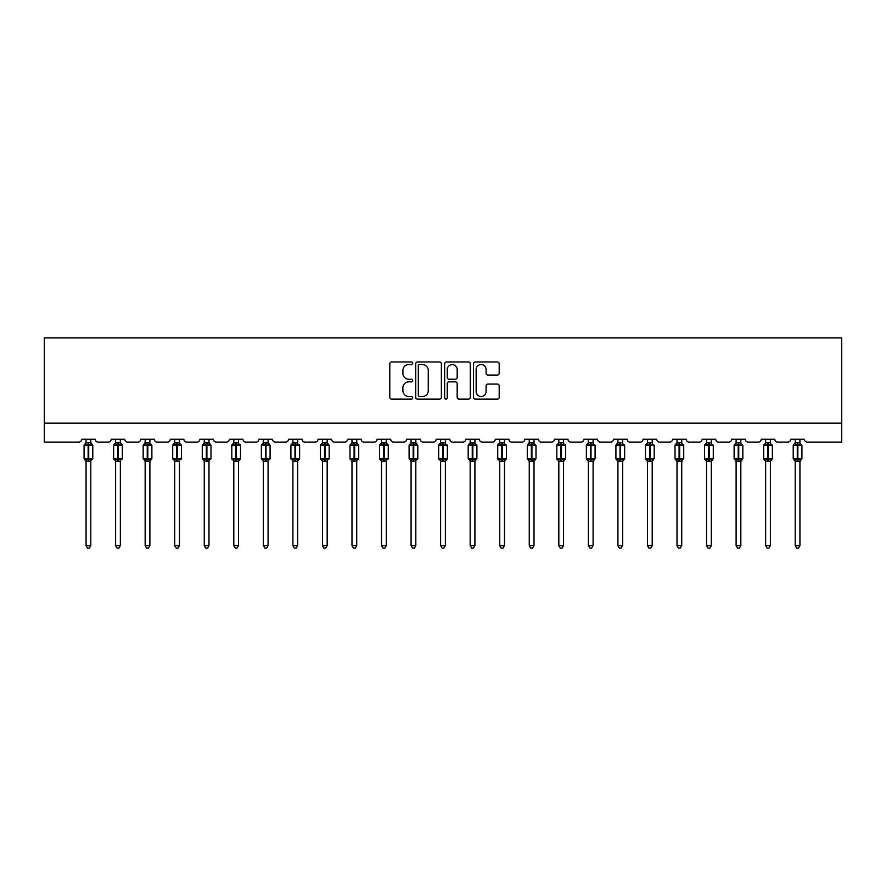 <?xml version="1.0" encoding="UTF-8"?>
<svg xmlns="http://www.w3.org/2000/svg" width="886" height="886" viewBox="0 0 886 886"><rect width="100%" height="100%" fill="white"/><g stroke="black" fill="none" stroke-linecap="round" stroke-linejoin="round"><path stroke-width="1.33" d="M412.699 363.249A1.307 1.307 0 0 0 411.392 361.953L391.645 361.953A1.861 1.861 0 0 0 389.785 363.814L389.785 397.271A1.861 1.861 0 0 0 391.645 399.132L411.392 399.132A1.307 1.307 0 0 0 412.699 397.836A1.307 1.307 0 0 0 411.392 396.529L408.834 396.529A5.947 5.947 0 0 1 402.886 390.582L402.886 387.791A5.947 5.947 0 0 1 408.834 381.844L411.392 381.844A1.307 1.307 0 0 0 412.699 380.548A1.307 1.307 0 0 0 411.392 379.241L408.834 379.241A5.947 5.947 0 0 1 402.886 373.294L402.886 370.503A5.947 5.947 0 0 1 408.834 364.556L411.392 364.556A1.307 1.307 0 0 0 412.699 363.249M497.334 375.055A1.861 1.861 0 0 0 499.195 373.194L499.195 363.814A1.861 1.861 0 0 0 497.334 361.953L475.394 361.953A1.861 1.861 0 0 0 473.534 363.814L473.534 397.271A1.861 1.861 0 0 0 475.394 399.132L497.334 399.132A1.861 1.861 0 0 0 499.195 397.271L499.195 385.931A1.861 1.861 0 0 0 497.334 384.081L487.942 384.081A1.861 1.861 0 0 0 486.082 385.931L486.082 391.557A4.973 4.973 0 0 1 481.109 396.529A4.973 4.973 0 0 1 476.136 391.557L476.136 369.528A4.973 4.973 0 0 1 481.109 364.556A4.973 4.973 0 0 1 486.082 369.528L486.082 373.194A1.861 1.861 0 0 0 487.942 375.055L497.334 375.055M841.7 423.165L841.7 337.931L44.3 337.931L44.3 442.103L78.776 442.103A2.846 2.846 0 0 0 81.612 439.257L95.245 439.257A2.846 2.846 0 0 0 98.091 442.103L108.325 442.103A2.846 2.846 0 0 0 111.16 439.257L124.793 439.257A2.846 2.846 0 0 0 127.639 442.103L137.862 442.103A2.846 2.846 0 0 0 140.708 439.257L154.341 439.257A2.846 2.846 0 0 0 157.187 442.103L167.41 442.103A2.846 2.846 0 0 0 170.256 439.257L183.889 439.257A2.846 2.846 0 0 0 186.736 442.103L196.958 442.103A2.846 2.846 0 0 0 199.804 439.257L213.437 439.257A2.846 2.846 0 0 0 216.284 442.103L226.506 442.103A2.846 2.846 0 0 0 229.352 439.257L242.986 439.257A2.846 2.846 0 0 0 245.832 442.103L256.054 442.103A2.846 2.846 0 0 0 258.9 439.257L272.534 439.257A2.846 2.846 0 0 0 275.38 442.103L285.602 442.103A2.846 2.846 0 0 0 288.448 439.257L302.082 439.257A2.846 2.846 0 0 0 304.928 442.103L315.15 442.103A2.846 2.846 0 0 0 317.996 439.257L331.63 439.257A2.846 2.846 0 0 0 334.465 442.103L344.698 442.103A2.846 2.846 0 0 0 347.545 439.257L361.178 439.257A2.846 2.846 0 0 0 364.013 442.103L374.246 442.103A2.846 2.846 0 0 0 377.082 439.257L390.726 439.257A2.846 2.846 0 0 0 393.561 442.103L403.794 442.103A2.846 2.846 0 0 0 406.63 439.257L420.274 439.257A2.846 2.846 0 0 0 423.109 442.103L433.343 442.103A2.846 2.846 0 0 0 436.178 439.257L449.822 439.257A2.846 2.846 0 0 0 452.657 442.103L462.891 442.103A2.846 2.846 0 0 0 465.726 439.257L479.37 439.257A2.846 2.846 0 0 0 482.205 442.103L492.439 442.103A2.846 2.846 0 0 0 495.274 439.257L508.918 439.257A2.846 2.846 0 0 0 511.754 442.103L521.987 442.103A2.846 2.846 0 0 0 524.822 439.257L538.455 439.257A2.846 2.846 0 0 0 541.302 442.103L551.535 442.103A2.846 2.846 0 0 0 554.37 439.257L568.004 439.257A2.846 2.846 0 0 0 570.85 442.103L581.072 442.103A2.846 2.846 0 0 0 583.918 439.257L597.552 439.257A2.846 2.846 0 0 0 600.398 442.103L610.62 442.103A2.846 2.846 0 0 0 613.466 439.257L627.1 439.257A2.846 2.846 0 0 0 629.946 442.103L640.168 442.103A2.846 2.846 0 0 0 643.014 439.257L656.648 439.257A2.846 2.846 0 0 0 659.494 442.103L669.716 442.103A2.846 2.846 0 0 0 672.563 439.257L686.196 439.257A2.846 2.846 0 0 0 689.042 442.103L699.264 442.103A2.846 2.846 0 0 0 702.111 439.257L715.744 439.257A2.846 2.846 0 0 0 718.59 442.103L728.813 442.103A2.846 2.846 0 0 0 731.659 439.257L745.292 439.257A2.846 2.846 0 0 0 748.138 442.103L758.361 442.103A2.846 2.846 0 0 0 761.207 439.257L774.84 439.257A2.846 2.846 0 0 0 777.675 442.103L787.909 442.103A2.846 2.846 0 0 0 790.755 439.257L804.388 439.257A2.846 2.846 0 0 0 807.224 442.103L841.7 442.103L841.7 423.165L44.3 423.165M441.372 363.814A1.861 1.861 0 0 0 439.511 361.953L417.572 361.953A1.861 1.861 0 0 0 415.722 363.814L415.722 397.271A1.861 1.861 0 0 0 417.572 399.132L439.511 399.132A1.861 1.861 0 0 0 441.372 397.271L441.372 363.814M446.489 361.953L468.428 361.953A1.861 1.861 0 0 1 470.278 363.814L470.278 397.271A1.861 1.861 0 0 1 468.428 399.132L459.037 399.132A1.861 1.861 0 0 1 457.176 397.271L457.176 383.704A1.861 1.861 0 0 0 455.315 381.844L449.091 381.844A1.861 1.861 0 0 0 447.231 383.704L447.231 397.836A1.307 1.307 0 0 1 445.924 399.132A1.307 1.307 0 0 1 444.628 397.836L444.628 363.814A1.861 1.861 0 0 1 446.489 361.953M419.621 364.556A1.307 1.307 0 0 0 418.325 365.852L418.325 395.234A1.307 1.307 0 0 0 419.621 396.529L422.312 396.529A5.947 5.947 0 0 0 428.27 390.582L428.27 370.503A5.947 5.947 0 0 0 422.312 364.556L419.621 364.556M457.176 369.617A4.973 4.973 0 0 0 452.203 364.644A4.973 4.973 0 0 0 447.231 369.617L447.231 377.381A1.861 1.861 0 0 0 449.091 379.241L455.315 379.241A1.861 1.861 0 0 0 457.176 377.381L457.176 369.617M90.804 439.257L90.804 442.834A2.082 1.982 180 0 0 91.889 444.573L91.491 445.182L88.711 444.517L85.377 445.182L84.702 444.473A0.952 0.952 0 0 0 84.07 445.37L84.07 458.627A0.952 0.952 0 0 0 84.702 459.513L85.377 458.815L88.146 459.48L91.491 458.815L91.889 459.424A2.082 1.982 -0 0 0 90.804 461.174L86.064 461.152A2.082 1.982 -0 0 0 84.967 459.424L84.967 459.424M86.064 439.257L86.064 442.922L88.146 442.646L88.146 458.627L92.786 458.627L92.786 445.37L84.07 445.37L84.07 458.627L88.146 458.627L88.146 461.351M90.804 461.174L90.804 545.61L86.064 545.61L86.064 461.152M88.146 442.646L90.804 442.834M85.377 445.182L86.064 442.922M91.103 444.119L91.491 445.182M85.377 458.815L86.064 461.074M91.889 459.424L91.491 458.815L90.804 461.074M90.804 545.61L89.375 548.069L87.481 548.069L86.064 545.61M92.786 445.37L92.166 444.473A0.952 0.952 0 0 1 92.443 444.628M92.166 459.513L92.786 458.627A0.952 0.952 0 0 1 92.731 458.937M120.352 439.257L120.352 442.834A2.082 1.982 180 0 0 121.437 444.573L121.039 445.182L118.259 444.517L114.925 445.182L114.239 444.473A0.952 0.952 0 0 0 113.618 445.37L113.618 458.627A0.952 0.952 0 0 0 114.239 459.513L113.618 458.627L122.334 458.627L122.334 445.37L120.352 442.524L121.714 444.473A0.952 0.952 0 0 1 121.991 444.628M121.714 459.513L122.334 458.627A0.952 0.952 0 0 1 122.279 458.937M120.352 461.174L115.612 461.152A2.082 1.982 -0 0 0 114.516 459.424L114.925 458.815L117.694 459.48L121.039 458.815L121.437 459.424A2.082 1.982 -0 0 0 120.352 461.174L120.352 545.61L118.923 548.069L117.03 548.069L115.612 545.61L115.612 461.152M149.889 439.257L149.889 442.834A2.082 1.982 180 0 0 150.985 444.573L150.576 445.182L147.807 444.517L144.473 445.182L143.787 444.473A0.952 0.952 0 0 0 143.167 445.37L143.167 458.627A0.952 0.952 0 0 0 143.787 459.513L143.167 458.627L151.883 458.627A0.952 0.952 0 0 1 151.827 458.937M149.889 461.174L145.16 461.152A2.082 1.982 -0 0 0 144.064 459.424L144.473 458.815L147.242 459.48L150.576 458.815L150.985 459.424A2.082 1.982 -0 0 0 149.889 461.174L149.889 545.61L148.471 548.069L146.578 548.069L145.16 545.61L145.16 461.152M115.612 461.473L114.516 459.424M115.612 545.61L120.352 545.61M115.612 439.257L115.612 442.922L120.352 442.834M114.925 445.182L115.612 442.922M120.651 444.119L121.039 445.182M114.925 458.815L115.612 461.074M121.039 458.815L120.352 461.074M145.16 461.473L144.064 459.424M151.262 459.513L149.889 461.473L151.883 458.627L151.883 445.37L143.167 445.37L145.16 442.524M145.16 545.61L149.889 545.61M145.16 439.257L145.16 442.922L149.889 442.834M144.473 445.182L145.16 442.922M150.188 444.119L150.576 445.182M144.473 458.815L145.16 461.074M150.576 458.815L149.9 461.074M179.437 439.257L179.437 442.834A2.082 1.982 180 0 0 180.534 444.573L180.124 445.182L177.355 444.517L174.021 445.182L173.335 444.473A0.952 0.952 0 0 0 172.715 445.37L172.715 458.627A0.952 0.952 0 0 0 173.335 459.513L172.715 458.627L181.431 458.627L181.431 445.37L179.437 442.524L180.81 444.473A0.952 0.952 0 0 1 181.076 444.628M180.81 459.513L181.431 458.627A0.952 0.952 0 0 1 181.375 458.937M179.437 461.174L174.708 461.152A2.082 1.982 -0 0 0 173.612 459.424L174.021 458.815L176.79 459.48L180.124 458.815L180.534 459.424A2.082 1.982 -0 0 0 179.437 461.174L179.437 545.61L178.02 548.069L176.126 548.069L174.708 545.61L174.708 461.152M208.985 439.257L208.985 442.834A2.082 1.982 180 0 0 210.082 444.573L209.672 445.182L206.903 444.517L203.57 445.182L202.883 444.473A0.952 0.952 0 0 0 202.263 445.37L202.263 458.627A0.952 0.952 0 0 0 202.883 459.513L202.263 458.627L210.979 458.627L210.979 445.37L208.985 442.524L210.359 444.473A0.952 0.952 0 0 1 210.624 444.628M210.359 459.513L210.979 458.627A0.952 0.952 0 0 1 210.923 458.937M208.985 461.174L204.256 461.152A2.082 1.982 -0 0 0 203.16 459.424L203.57 458.815L206.338 459.48L209.672 458.815L210.082 459.424A2.082 1.982 -0 0 0 208.985 461.174L208.985 545.61L207.568 548.069L205.674 548.069L204.256 545.61L204.256 461.152M174.708 461.473L173.612 459.424M174.708 545.61L179.437 545.61M174.708 439.257L174.708 442.922L179.437 442.834M174.021 445.182L174.708 442.922M179.736 444.119L180.124 445.182M174.021 458.815L174.708 461.074M180.124 458.815L179.448 461.074M204.256 461.473L203.16 459.424M204.256 545.61L208.985 545.61M204.256 439.257L204.256 442.922L208.985 442.834M203.57 445.182L204.256 442.922M209.284 444.119L209.672 445.182M203.57 458.815L204.256 461.074M209.672 458.815L208.985 461.074M238.533 439.257L238.533 442.834A2.082 1.982 180 0 0 239.63 444.573L239.22 445.182L236.451 444.517L233.118 445.182L232.431 444.473A0.952 0.952 0 0 0 231.811 445.37L231.811 458.627A0.952 0.952 0 0 0 232.431 459.513L231.811 458.627L240.527 458.627A0.952 0.952 0 0 1 240.471 458.937M238.533 461.174L233.804 461.152A2.082 1.982 -0 0 0 232.708 459.424L233.118 458.815L235.886 459.48L239.22 458.815L239.63 459.424A2.082 1.982 -0 0 0 238.533 461.174L238.533 545.61L237.116 548.069L235.222 548.069L233.804 545.61L233.804 461.152M233.804 461.473L232.708 459.424M239.907 459.513L238.533 461.473L240.527 458.627L240.527 445.37L231.811 445.37L233.804 442.524M233.804 545.61L238.533 545.61M233.804 439.257L233.804 442.922L238.533 442.834M233.118 445.182L233.804 442.922M238.832 444.119L239.22 445.182M233.118 458.815L233.804 461.074M239.22 458.815L238.533 461.074M268.081 439.257L268.081 442.834A2.082 1.982 180 0 0 269.178 444.573L268.768 445.182L265.999 444.517L262.666 445.182L261.979 444.473A0.952 0.952 0 0 0 261.359 445.37L261.359 458.627A0.952 0.952 0 0 0 261.979 459.513L261.359 458.627L270.075 458.627L270.075 445.37L268.081 442.524L269.455 444.473A0.952 0.952 0 0 1 269.721 444.628M269.455 459.513L270.075 458.627A0.952 0.952 0 0 1 270.02 458.937M268.081 461.174L263.352 461.152A2.082 1.982 -0 0 0 262.256 459.424L262.666 458.815L265.435 459.48L268.768 458.815L269.178 459.424A2.082 1.982 -0 0 0 268.081 461.174L268.081 545.61L266.664 548.069L264.77 548.069L263.352 545.61L263.352 461.152M263.352 461.473L262.256 459.424M263.352 545.61L268.081 545.61M263.352 439.257L263.341 442.922L268.081 442.834M262.666 445.182L263.341 442.922M268.38 444.119L268.768 445.182M262.666 458.815L263.341 461.074M268.768 458.815L268.081 461.074M297.63 439.257L297.63 442.834A2.082 1.982 180 0 0 298.726 444.573L298.316 445.182L295.547 444.517L292.214 445.182L291.527 444.473A0.952 0.952 0 0 0 290.907 445.37L290.907 458.627A0.952 0.952 0 0 0 291.527 459.513L290.907 458.627L299.623 458.627A0.952 0.952 0 0 1 299.568 458.937M297.63 461.174L292.901 461.152A2.082 1.982 -0 0 0 291.804 459.424L292.214 458.815L294.983 459.48L298.316 458.815L298.726 459.424A2.082 1.982 -0 0 0 297.63 461.174L297.63 545.61L296.212 548.069L294.318 548.069L292.901 545.61L292.901 461.152M292.901 461.473L291.804 459.424M299.003 459.513L297.63 461.473L299.623 458.627L299.623 445.37L290.907 445.37L292.901 442.524M292.901 545.61L297.63 545.61M292.901 439.257L292.889 442.922L297.63 442.834M292.214 445.182L292.889 442.922M297.929 444.119L298.316 445.182M292.214 458.815L292.889 461.074M298.316 458.815L297.63 461.074M327.178 439.257L327.178 442.834A2.082 1.982 180 0 0 328.274 444.573L327.864 445.182L325.096 444.517L321.751 445.182L321.075 444.473A0.952 0.952 0 0 0 320.455 445.37L320.455 458.627A0.952 0.952 0 0 0 321.075 459.513L320.455 458.627L329.171 458.627L329.171 445.37L327.178 442.524L328.54 444.473A0.952 0.952 0 0 1 328.817 444.628M328.54 459.513L329.171 458.627A0.952 0.952 0 0 1 329.116 458.937M327.178 461.174L322.438 461.152A2.082 1.982 -0 0 0 321.352 459.424L321.751 458.815L324.531 459.48L327.864 458.815L328.274 459.424A2.082 1.982 -0 0 0 327.178 461.174L327.178 545.61L325.76 548.069L323.866 548.069L322.438 545.61L322.438 461.152M322.438 461.473L321.352 459.424M322.438 545.61L327.178 545.61M322.438 439.257L322.438 442.922L327.178 442.834M321.751 445.182L322.438 442.922M327.477 444.119L327.864 445.182M321.751 458.815L322.438 461.074M327.864 458.815L327.178 461.074M356.726 439.257L356.726 442.834A2.082 1.982 180 0 0 357.822 444.573L357.412 445.182L354.644 444.517L351.299 445.182L350.623 444.473A0.952 0.952 0 0 0 350.003 445.37L350.003 458.627A0.952 0.952 0 0 0 350.623 459.513L350.003 458.627L358.719 458.627L358.719 445.37L356.726 442.524L358.088 444.473A0.952 0.952 0 0 1 358.365 444.628M358.088 459.513L358.719 458.627A0.952 0.952 0 0 1 358.664 458.937M356.726 461.174L351.986 461.152A2.082 1.982 -0 0 0 350.9 459.424L351.299 458.815L354.079 459.48L357.412 458.815L357.822 459.424A2.082 1.982 -0 0 0 356.726 461.174L356.726 545.61L355.308 548.069L353.414 548.069L351.986 545.61L351.986 461.152M351.986 461.473L350.9 459.424M351.986 545.61L356.726 545.61M351.986 439.257L351.986 442.922L356.726 442.834M351.299 445.182L351.986 442.922M357.025 444.119L357.412 445.182M351.299 458.815L351.986 461.074M357.412 458.815L356.726 461.074M386.274 439.257L386.274 442.834A2.082 1.982 180 0 0 387.37 444.573L386.96 445.182L384.192 444.517L380.847 445.182L380.172 444.473A0.952 0.952 0 0 0 379.551 445.37L379.551 458.627A0.952 0.952 0 0 0 380.172 459.513L379.551 458.627L388.256 458.627L388.256 445.37L386.274 442.524L387.636 444.473A0.952 0.952 0 0 1 387.913 444.628M387.636 459.513L388.256 458.627A0.952 0.952 0 0 1 388.212 458.937M386.274 461.174L381.534 461.152A2.082 1.982 -0 0 0 380.448 459.424L380.847 458.815L383.616 459.48L386.96 458.815L387.37 459.424A2.082 1.982 -0 0 0 386.274 461.174L386.274 545.61L384.856 548.069L382.962 548.069L381.534 545.61L381.534 461.152M381.534 461.473L380.448 459.424M381.534 545.61L386.274 545.61M381.534 439.257L381.534 442.922L386.274 442.834M380.847 445.182L381.534 442.922M386.573 444.119L386.96 445.182M380.847 458.815L381.534 461.074M386.96 458.815L386.274 461.074M415.822 439.257L415.822 442.834A2.082 1.982 180 0 0 416.918 444.573L416.509 445.182L413.74 444.517L410.395 445.182L409.72 444.473A0.952 0.952 0 0 0 409.099 445.37L409.099 458.627A0.952 0.952 0 0 0 409.72 459.513L409.099 458.627L417.804 458.627L417.804 445.37L415.822 442.524L417.184 444.473A0.952 0.952 0 0 1 417.461 444.628M417.184 459.513L417.804 458.627A0.952 0.952 0 0 1 417.76 458.937M415.822 461.174L411.082 461.152A2.082 1.982 -0 0 0 409.985 459.424L410.395 458.815L413.164 459.48L416.509 458.815L416.918 459.424A2.082 1.982 -0 0 0 415.822 461.174L415.822 545.61L414.393 548.069L412.511 548.069L411.082 545.61L411.082 461.152M411.082 461.473L409.985 459.424M411.082 545.61L415.822 545.61M411.082 439.257L411.082 442.922L415.822 442.834M410.395 445.182L411.082 442.922M416.121 444.119L416.509 445.182M410.395 458.815L411.082 461.074M416.509 458.815L415.822 461.074M445.37 439.257L445.37 442.834A2.082 1.982 180 0 0 446.466 444.573L446.057 445.182L443.288 444.517L439.943 445.182L439.268 444.473A0.952 0.952 0 0 0 438.648 445.37L438.648 458.627A0.952 0.952 0 0 0 439.268 459.513L438.648 458.627L447.352 458.627A0.952 0.952 0 0 1 447.308 458.937M445.37 461.174L440.63 461.152A2.082 1.982 -0 0 0 439.534 459.424L439.943 458.815L442.712 459.48L446.057 458.815L446.466 459.424A2.082 1.982 -0 0 0 445.37 461.174L445.37 545.61L443.941 548.069L442.059 548.069L440.63 545.61L440.63 461.152M440.63 461.473L439.534 459.424M446.732 459.513L445.37 461.473L447.352 458.627L447.352 445.37L438.648 445.37L440.63 442.524M440.63 545.61L445.37 545.61M440.63 439.257L440.63 442.922L445.37 442.834M439.943 445.182L440.63 442.922M445.669 444.119L446.057 445.182M439.943 458.815L440.63 461.074M446.057 458.815L445.37 461.074M474.918 439.257L474.918 442.834A2.082 1.982 180 0 0 476.015 444.573L475.605 445.182L472.836 444.517L469.491 445.182L468.816 444.473A0.952 0.952 0 0 0 468.196 445.37L468.196 458.627A0.952 0.952 0 0 0 468.816 459.513L468.196 458.627L476.901 458.627A0.952 0.952 0 0 1 476.856 458.937M474.918 461.174L470.178 461.152A2.082 1.982 -0 0 0 469.082 459.424L469.491 458.815L472.26 459.48L475.605 458.815L476.015 459.424A2.082 1.982 -0 0 0 474.918 461.174L474.918 545.61L473.489 548.069L471.607 548.069L470.178 545.61L470.178 461.152M470.178 461.473L469.082 459.424M476.28 459.513L474.918 461.473L476.901 458.627L476.901 445.37L468.196 445.37L470.178 442.524M470.178 545.61L474.918 545.61M470.178 439.257L470.178 442.922L474.918 442.834M469.491 445.182L470.178 442.922M475.217 444.119L475.605 445.182M469.491 458.815L470.178 461.074M475.605 458.815L474.918 461.074M504.466 439.257L504.466 442.834A2.082 1.982 180 0 0 505.552 444.573L505.153 445.182L502.384 444.517L499.039 445.182L498.364 444.473A0.952 0.952 0 0 0 497.744 445.37L497.744 458.627A0.952 0.952 0 0 0 498.364 459.513L497.744 458.627L506.449 458.627A0.952 0.952 0 0 1 506.404 458.937M504.466 461.174L499.726 461.152A2.082 1.982 -0 0 0 498.63 459.424L499.039 458.815L501.808 459.48L505.153 458.815L505.552 459.424A2.082 1.982 -0 0 0 504.466 461.174L504.466 545.61L503.038 548.069L501.144 548.069L499.726 545.61L499.726 461.152M499.726 461.473L498.63 459.424M505.828 459.513L504.466 461.473L506.449 458.627L506.449 445.37L497.744 445.37L499.726 442.524M499.726 545.61L504.466 545.61M499.726 439.257L499.726 442.922L504.466 442.834M499.039 445.182L499.726 442.922M504.765 444.119L505.153 445.182M499.039 458.815L499.726 461.074M505.153 458.815L504.466 461.074M531.356 461.351L531.356 458.627L527.281 458.627L527.912 459.513L527.281 458.627L527.281 445.37A0.952 0.952 0 0 1 527.912 444.473L527.281 445.37L531.356 445.37L531.356 444.517L528.588 445.182L527.912 444.473L527.281 445.37L527.281 458.627A0.952 0.952 0 0 0 527.912 459.513L528.588 458.815L531.356 459.48L534.701 458.815L535.1 459.424A2.082 1.982 -0 0 0 534.014 461.174L529.274 461.152A2.082 1.982 -0 0 0 528.178 459.424M535.997 458.627L535.997 445.37L531.356 445.37L531.356 458.627L535.997 458.627L534.014 461.473L535.377 459.513M534.014 461.152L534.014 545.61L529.274 545.61L529.274 461.152M534.014 439.257L534.014 442.834A2.082 1.982 180 0 0 535.1 444.573L534.701 445.182L531.356 444.517L531.356 442.646L534.014 442.834M529.274 439.257L529.274 442.922L531.356 442.646M528.588 445.182L529.274 442.922M534.313 444.119L534.701 445.182M528.588 458.815L529.274 461.074M534.701 458.815L534.014 461.074M534.014 545.61L532.586 548.069L530.692 548.069L529.274 545.61M560.904 461.351L560.904 458.627L556.829 458.627L557.46 459.513L556.829 458.627L556.829 445.37A0.952 0.952 0 0 1 557.46 444.473L556.829 445.37L560.904 445.37L560.904 444.517L558.136 445.182L557.46 444.473L556.829 445.37L556.829 458.627A0.952 0.952 0 0 0 557.46 459.513L558.136 458.815L560.904 459.48L564.249 458.815L564.648 459.424A2.082 1.982 -0 0 0 563.562 461.174L558.822 461.152A2.082 1.982 -0 0 0 557.726 459.424M565.545 458.627L565.545 445.37L560.904 445.37L560.904 458.627L565.545 458.627L563.562 461.473L564.925 459.513M563.562 461.152L563.562 545.61L558.822 545.61L558.822 461.152M563.562 439.257L563.562 442.834A2.082 1.982 180 0 0 564.648 444.573L564.249 445.182L560.904 444.517L560.904 442.646L563.562 442.834M558.822 439.257L558.822 442.922L560.904 442.646M558.136 445.182L558.822 442.922M563.861 444.119L564.249 445.182M558.136 458.815L558.822 461.074M564.249 458.815L563.562 461.074M563.562 545.61L562.134 548.069L560.24 548.069L558.822 545.61M590.453 461.351L590.453 458.627L586.377 458.627L586.997 459.513L586.377 458.627L586.377 445.37A0.952 0.952 0 0 1 586.997 444.473L586.377 445.37L590.453 445.37L590.453 444.517L587.684 445.182L586.997 444.473L586.377 445.37L586.377 458.627A0.952 0.952 0 0 0 586.997 459.513L587.684 458.815L590.453 459.48L593.786 458.815L594.196 459.424A2.082 1.982 -0 0 0 593.099 461.174L588.37 461.152A2.082 1.982 -0 0 0 587.274 459.424M595.093 458.627L595.093 445.37L590.453 445.37L590.453 458.627L595.093 458.627L593.099 461.473L594.473 459.513M593.099 461.152L593.099 545.61L588.37 545.61L588.37 461.152M593.099 439.257L593.099 442.834A2.082 1.982 180 0 0 594.196 444.573L593.786 445.182L590.453 444.517L590.453 442.646L593.099 442.834M588.37 439.257L588.37 442.922L590.453 442.646M587.684 445.182L588.37 442.922M593.398 444.119L593.786 445.182M587.684 458.815L588.37 461.074M593.786 458.815L593.111 461.074M593.099 545.61L591.682 548.069L589.788 548.069L588.37 545.61M620.001 461.351L620.001 458.627L615.925 458.627L616.545 459.513L615.925 458.627L615.925 445.37A0.952 0.952 0 0 1 616.545 444.473L615.925 445.37L620.001 445.37L620.001 444.517L617.232 445.182L616.545 444.473L615.925 445.37L615.925 458.627A0.952 0.952 0 0 0 616.545 459.513L617.232 458.815L620.001 459.48L623.334 458.815L623.744 459.424A2.082 1.982 -0 0 0 622.648 461.174L617.919 461.152A2.082 1.982 -0 0 0 616.822 459.424M624.641 458.627L624.641 445.37L620.001 445.37L620.001 458.627L624.641 458.627L622.648 461.473L624.021 459.513M622.648 461.152L622.648 545.61L617.919 545.61L617.919 461.152M622.648 439.257L622.648 442.834A2.082 1.982 180 0 0 623.744 444.573L623.334 445.182L620.001 444.517L620.001 442.646L622.648 442.834M617.919 439.257L617.919 442.922L620.001 442.646M617.232 445.182L617.919 442.922M622.947 444.119L623.334 445.182M617.232 458.815L617.919 461.074M623.334 458.815L622.659 461.074M622.648 545.61L621.23 548.069L619.336 548.069L617.919 545.61M649.549 461.351L649.549 458.627L645.473 458.627L646.093 459.513L645.473 458.627L645.473 445.37A0.952 0.952 0 0 1 646.093 444.473L645.473 445.37L649.549 445.37L649.549 444.517L646.78 445.182L646.093 444.473L645.473 445.37L645.473 458.627A0.952 0.952 0 0 0 646.093 459.513L646.78 458.815L649.549 459.48L652.882 458.815L653.292 459.424A2.082 1.982 -0 0 0 652.196 461.174L647.467 461.152A2.082 1.982 -0 0 0 646.37 459.424M654.189 458.627L654.189 445.37L649.549 445.37L649.549 458.627L654.189 458.627L652.196 461.473L653.569 459.513M652.196 461.152L652.196 545.61L647.467 545.61L647.467 461.152M652.196 439.257L652.196 442.834A2.082 1.982 180 0 0 653.292 444.573L652.882 445.182L649.549 444.517L649.549 442.646L652.196 442.834M647.467 439.257L647.467 442.922L649.549 442.646M646.78 445.182L647.467 442.922M652.495 444.119L652.882 445.182M646.78 458.815L647.467 461.074M652.882 458.815L652.196 461.074M652.196 545.61L650.778 548.069L648.884 548.069L647.467 545.61M679.097 461.351L679.097 458.627L675.021 458.627L675.641 459.513L675.021 458.627L675.021 445.37A0.952 0.952 0 0 1 675.641 444.473L675.021 445.37L679.097 445.37L679.097 444.517L676.328 445.182L675.641 444.473L675.021 445.37L675.021 458.627A0.952 0.952 0 0 0 675.641 459.513L676.328 458.815L679.097 459.48L682.43 458.815L682.84 459.424A2.082 1.982 -0 0 0 681.744 461.174L677.015 461.152A2.082 1.982 -0 0 0 675.918 459.424M683.737 458.627L683.737 445.37L679.097 445.37L679.097 458.627L683.737 458.627L681.744 461.473L683.117 459.513M681.744 461.152L681.744 545.61L677.015 545.61L677.015 461.152M681.744 439.257L681.744 442.834A2.082 1.982 180 0 0 682.84 444.573L682.43 445.182L679.097 444.517L679.097 442.646L681.744 442.834M677.015 439.257L677.015 442.922L679.097 442.646M676.328 445.182L677.015 442.922M682.043 444.119L682.43 445.182M676.328 458.815L677.015 461.074M682.43 458.815L681.744 461.074M681.744 545.61L680.326 548.069L678.432 548.069L677.015 545.61M708.645 461.351L708.645 458.627L704.569 458.627L705.19 459.513L704.569 458.627L704.569 445.37A0.952 0.952 0 0 1 705.19 444.473L704.569 445.37L708.645 445.37L708.645 444.517L705.876 445.182L705.19 444.473L704.569 445.37L704.569 458.627A0.952 0.952 0 0 0 705.19 459.513L705.876 458.815L708.645 459.48L711.979 458.815L712.388 459.424A2.082 1.982 -0 0 0 711.292 461.174L706.563 461.152A2.082 1.982 -0 0 0 705.466 459.424M713.285 458.627L713.285 445.37L708.645 445.37L708.645 458.627L713.285 458.627L711.292 461.473L712.665 459.513M711.292 461.152L711.292 545.61L706.563 545.61L706.563 461.152M711.292 439.257L711.292 442.834A2.082 1.982 180 0 0 712.388 444.573L711.979 445.182L708.645 444.517L708.645 442.646L711.292 442.834M706.563 439.257L706.552 442.922L708.645 442.646M705.876 445.182L706.552 442.922M711.591 444.119L711.979 445.182M705.876 458.815L706.552 461.074M711.979 458.815L711.292 461.074M711.292 545.61L709.874 548.069L707.98 548.069L706.563 545.61M738.193 461.351L738.193 458.627L734.117 458.627L734.738 459.513L734.117 458.627L734.117 445.37A0.952 0.952 0 0 1 734.738 444.473L734.117 445.37L738.193 445.37L738.193 444.517L735.424 445.182L734.738 444.473L734.117 445.37L734.117 458.627A0.952 0.952 0 0 0 734.738 459.513L735.424 458.815L738.193 459.48L741.527 458.815L741.936 459.424A2.082 1.982 -0 0 0 740.84 461.174L736.111 461.152A2.082 1.982 -0 0 0 735.015 459.424M742.833 458.627L742.833 445.37L738.193 445.37L738.193 458.627L742.833 458.627L740.84 461.473L742.213 459.513M740.84 461.152L740.84 545.61L736.111 545.61L736.111 461.152M740.84 439.257L740.84 442.834A2.082 1.982 180 0 0 741.936 444.573L741.527 445.182L738.193 444.517L738.193 442.646L740.84 442.834M736.111 439.257L736.1 442.922L738.193 442.646M735.424 445.182L736.1 442.922M741.139 444.119L741.527 445.182M735.424 458.815L736.1 461.074M741.527 458.815L740.84 461.074M740.84 545.61L739.422 548.069L737.529 548.069L736.111 545.61M767.741 461.351L767.741 458.627L763.666 458.627L764.286 459.513L763.666 458.627L763.666 445.37A0.952 0.952 0 0 1 764.286 444.473L763.666 445.37L767.741 445.37L767.741 444.517L764.961 445.182L764.286 444.473L763.666 445.37L763.666 458.627A0.952 0.952 0 0 0 764.286 459.513L764.961 458.815L767.741 459.48L771.075 458.815L771.485 459.424A2.082 1.982 -0 0 0 770.388 461.174L765.648 461.152A2.082 1.982 -0 0 0 764.563 459.424M772.382 458.627L772.382 445.37L767.741 445.37L767.741 458.627L772.382 458.627L770.388 461.473L771.761 459.513M770.388 461.152L770.388 545.61L765.648 545.61L765.648 461.152M770.388 439.257L770.388 442.834A2.082 1.982 180 0 0 771.485 444.573L771.075 445.182L767.741 444.517L767.741 442.646L770.388 442.834M765.648 439.257L765.648 442.922L767.741 442.646M764.961 445.182L765.648 442.922M770.687 444.119L771.075 445.182M764.961 458.815L765.648 461.074M771.075 458.815L770.388 461.074M770.388 545.61L768.97 548.069L767.077 548.069L765.648 545.61M797.289 461.351L797.289 458.627L793.214 458.627L793.834 459.513L793.214 458.627L793.214 445.37A0.952 0.952 0 0 1 793.834 444.473L793.214 445.37L797.289 445.37L797.289 444.517L794.509 445.182L793.834 444.473L793.214 445.37L793.214 458.627A0.952 0.952 0 0 0 793.834 459.513L794.509 458.815L797.289 459.48L800.623 458.815L801.033 459.424A2.082 1.982 -0 0 0 799.936 461.174L795.196 461.152A2.082 1.982 -0 0 0 794.111 459.424M801.93 458.627L801.93 445.37L797.289 445.37L797.289 458.627L801.93 458.627L799.936 461.473L801.298 459.513M799.936 461.152L799.936 545.61L795.196 545.61L795.196 461.152M799.936 439.257L799.936 442.834A2.082 1.982 180 0 0 801.033 444.573L800.623 445.182L797.289 444.517L797.289 442.646L799.936 442.834M795.196 439.257L795.196 442.922L797.289 442.646M794.509 445.182L795.196 442.922M800.235 444.119L800.623 445.182M794.509 458.815L795.196 461.074M800.623 458.815L799.936 461.074M799.936 545.61L798.519 548.069L796.625 548.069L795.196 545.61M88.711 461.351L88.711 442.646M84.967 444.573A2.082 1.982 180 0 0 86.064 442.823M117.694 442.646L117.694 445.37L113.618 445.37L115.612 442.524M122.334 445.37L117.694 445.37L117.694 461.351M118.259 461.351L118.259 442.646M114.516 444.573A2.082 1.982 180 0 0 115.612 442.823M147.242 442.646L147.242 461.351M147.807 461.351L147.807 442.646M144.064 444.573A2.082 1.982 180 0 0 145.16 442.823M176.79 442.646L176.79 445.37L172.715 445.37L174.708 442.524M181.431 445.37L176.79 445.37L176.79 461.351M177.355 461.351L177.355 442.646M173.612 444.573A2.082 1.982 180 0 0 174.708 442.823M206.338 442.646L206.338 445.37L202.263 445.37L204.256 442.524M210.979 445.37L206.338 445.37L206.338 461.351M206.903 461.351L206.903 442.646M203.16 444.573A2.082 1.982 180 0 0 204.256 442.823M235.886 442.646L235.886 461.351M236.451 461.351L236.451 442.646M232.708 444.573A2.082 1.982 180 0 0 233.804 442.823M265.435 442.646L265.435 445.37L261.359 445.37L263.352 442.524M270.075 445.37L265.435 445.37L265.435 461.351M265.999 461.351L265.999 442.646M262.256 444.573A2.082 1.982 180 0 0 263.352 442.823M294.983 442.646L294.983 461.351M295.547 461.351L295.547 442.646M291.804 444.573A2.082 1.982 180 0 0 292.901 442.823M324.531 442.646L324.531 445.37L320.455 445.37L322.438 442.524M329.171 445.37L324.531 445.37L324.531 461.351M325.096 461.351L325.096 442.646M321.352 444.573A2.082 1.982 180 0 0 322.438 442.823M354.079 442.646L354.079 445.37L350.003 445.37L351.986 442.524M358.719 445.37L354.079 445.37L354.079 461.351M354.644 461.351L354.644 442.646M350.9 444.573A2.082 1.982 180 0 0 351.986 442.823M383.616 442.646L383.616 445.37L379.551 445.37L381.534 442.524M388.256 445.37L383.616 445.37L383.616 461.351M384.192 461.351L384.192 442.646M380.448 444.573A2.082 1.982 180 0 0 381.534 442.823M413.164 442.646L413.164 445.37L409.099 445.37L411.082 442.524M417.804 445.37L413.164 445.37L413.164 461.351M413.74 461.351L413.74 442.646M409.985 444.573A2.082 1.982 180 0 0 411.082 442.823M442.712 442.646L442.712 461.351M443.288 461.351L443.288 442.646M439.534 444.573A2.082 1.982 180 0 0 440.63 442.823M472.26 442.646L472.26 461.351M472.836 461.351L472.836 442.646M469.082 444.573A2.082 1.982 180 0 0 470.178 442.823M501.808 442.646L501.808 461.351M502.384 461.351L502.384 442.646M498.63 444.573A2.082 1.982 180 0 0 499.726 442.823M531.921 461.351L531.921 442.646M528.178 444.573A2.082 1.982 180 0 0 529.274 442.823M561.469 461.351L561.469 442.646M557.726 444.573A2.082 1.982 180 0 0 558.822 442.823M591.017 461.351L591.017 442.646M587.274 444.573A2.082 1.982 180 0 0 588.37 442.823M620.565 461.351L620.565 442.646M616.822 444.573A2.082 1.982 180 0 0 617.919 442.823M650.114 461.351L650.114 442.646M646.37 444.573A2.082 1.982 180 0 0 647.467 442.823M679.662 461.351L679.662 442.646M675.918 444.573A2.082 1.982 180 0 0 677.015 442.823M709.21 461.351L709.21 442.646M705.466 444.573A2.082 1.982 180 0 0 706.563 442.823M738.758 461.351L738.758 442.646M735.015 444.573A2.082 1.982 180 0 0 736.111 442.823M768.306 461.351L768.306 442.646M764.563 444.573A2.082 1.982 180 0 0 765.648 442.823M797.854 461.351L797.854 442.646M794.111 444.573A2.082 1.982 180 0 0 795.196 442.823M84.07 445.37L86.064 442.524M92.166 444.473L90.804 442.524L92.166 444.473M84.07 458.627L86.064 461.473M151.262 444.473L151.883 445.37M113.618 458.627L113.618 445.37M143.167 458.627L143.167 445.37M172.715 458.627L172.715 445.37M202.263 458.627L202.263 445.37M239.907 444.473L240.527 445.37M231.811 458.627L231.811 445.37M261.359 458.627L261.359 445.37M299.003 444.473L299.623 445.37M290.907 458.627L290.907 445.37M320.455 458.627L320.455 445.37M350.003 458.627L350.003 445.37M379.551 458.627L379.551 445.37M409.099 458.627L409.099 445.37M446.732 444.473L447.352 445.37M438.648 458.627L438.648 445.37M476.28 444.473L476.901 445.37M468.196 458.627L468.196 445.37M505.828 444.473L506.449 445.37M497.744 458.627L497.744 445.37M535.377 444.473L535.997 445.37M527.912 444.473L529.274 442.524M527.912 459.513L529.274 461.473M564.925 444.473L565.545 445.37M557.46 444.473L558.822 442.524M557.46 459.513L558.822 461.473M594.473 444.473L595.093 445.37M586.997 444.473L588.37 442.524M586.997 459.513L588.37 461.473M624.021 444.473L624.641 445.37M616.545 444.473L617.919 442.524M616.545 459.513L617.919 461.473M653.569 444.473L654.189 445.37M646.093 444.473L647.467 442.524M646.093 459.513L647.467 461.473M683.117 444.473L683.737 445.37M675.641 444.473L677.015 442.524M675.641 459.513L677.015 461.473M712.665 444.473L713.285 445.37M705.19 444.473L706.563 442.524M705.19 459.513L706.563 461.473M742.213 444.473L742.833 445.37M734.738 444.473L736.111 442.524M734.738 459.513L736.111 461.473M771.761 444.473L772.382 445.37M764.286 444.473L765.648 442.524M764.286 459.513L765.648 461.473M801.298 444.473L801.93 445.37M793.834 444.473L795.196 442.524M793.834 459.513L795.196 461.473"/></g></svg>
